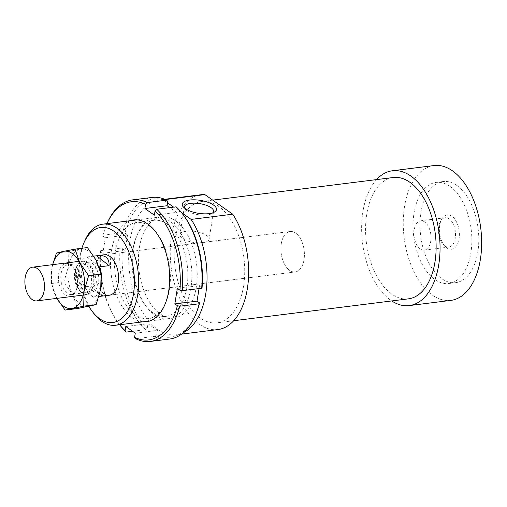 <?xml version="1.0" encoding="UTF-8"?>
<svg xmlns="http://www.w3.org/2000/svg" width="507" height="507" viewBox="0 0 507 507"><rect width="100%" height="100%" fill="white"/><g stroke="black" fill="none" stroke-linecap="round" stroke-linejoin="round"><path stroke-width="0.38" stroke-dasharray="2.54 1.9" d="M76.956 271.144A14.944 8.492 -97.1 0 0 78.781 286.011A14.944 8.492 -97.1 0 0 87.02 292.539A14.944 8.492 -97.1 0 0 93.592 276.657A14.944 8.492 -97.1 0 0 83.306 262.88A14.944 8.492 -97.1 0 0 76.956 271.144M75.835 270.244A16.985 9.646 -97.1 0 0 77.913 287.139A16.985 9.646 -97.1 0 0 87.274 294.567A16.985 9.646 -97.1 0 0 94.739 276.511A16.985 9.646 -97.1 0 0 83.053 260.858A16.985 9.646 -97.1 0 0 75.835 270.244M281.461 242.771A20.381 11.579 -97.1 0 0 283.952 263.044A20.381 11.579 -97.1 0 0 295.188 271.948A20.381 11.579 -97.1 0 0 304.143 250.287A20.381 11.579 -97.1 0 0 290.124 231.503A20.381 11.579 -97.1 0 0 281.461 242.771M81.95 270.516A14.944 8.492 -97.1 0 0 83.775 285.384A14.944 8.492 -97.1 0 0 92.014 291.918A14.944 8.492 -97.1 0 0 98.586 276.03A14.944 8.492 -97.1 0 0 88.3 262.258A14.944 8.492 -97.1 0 0 81.95 270.516M98.966 266.574L86.976 256.979A20.381 11.579 -97.1 0 0 78.965 268.127A20.381 11.579 -97.1 0 0 80.962 287.292L93.339 297.197A20.381 11.579 -97.1 0 0 100.887 288.014M93.339 297.197L99.023 296.481M103.048 295.98L90.671 286.075L80.962 287.292M102.699 296.025C100.925 295.518 96.919 292.203 90.671 286.075M86.976 256.979L93.801 256.124M218.492 206.254A61.144 34.73 -97.1 0 0 201.837 201.482A61.144 34.73 -97.1 0 0 174.972 266.467A61.144 34.73 -97.1 0 0 217.034 322.82A61.144 34.73 -97.1 0 0 244.723 272.272A61.144 34.73 -97.1 0 0 218.492 206.254M200.994 194.739A67.938 38.589 -97.1 0 0 171.144 266.942A67.938 38.589 -97.1 0 0 217.877 329.563M393.242 177.513A61.144 34.73 -97.1 0 0 366.377 242.498A61.144 34.73 -97.1 0 0 408.433 298.851M376.549 179.598A67.938 38.589 -97.1 0 0 362.543 242.973A67.938 38.589 -97.1 0 0 391.746 300.943M449.988 186.392A50.954 28.943 -97.1 0 0 436.115 182.412A50.954 28.943 -97.1 0 0 413.725 236.566A50.954 28.943 -97.1 0 0 448.777 283.527A50.954 28.943 -97.1 0 0 471.852 241.402A50.954 28.943 -97.1 0 0 449.988 186.392M434.005 165.561A67.938 38.589 -97.1 0 0 404.155 237.764A67.938 38.589 -97.1 0 0 450.888 300.378M446.819 247.936A17.327 9.842 -97.1 0 0 458.556 241.193A17.327 9.842 -97.1 0 0 454.69 218.986A17.327 9.842 -97.1 0 0 441.8 219.081A17.327 9.842 -97.1 0 0 445.247 246.586A17.327 9.842 -97.1 0 0 446.819 247.936M456.927 185.524A50.954 28.943 -97.1 0 0 443.048 181.544A50.954 28.943 -97.1 0 0 420.664 235.698A50.954 28.943 -97.1 0 0 455.711 282.659A50.954 28.943 -97.1 0 0 478.785 240.533A50.954 28.943 -97.1 0 0 456.927 185.524M295.67 233.1A20.381 11.579 -97.1 0 0 290.124 231.503A20.381 11.579 -97.1 0 0 281.17 253.164A20.381 11.579 -97.1 0 0 295.188 271.948A20.381 11.579 -97.1 0 0 304.415 255.103A20.381 11.579 -97.1 0 0 295.67 233.1M175.371 220.779A50.954 28.943 -97.1 0 0 161.499 216.8A50.954 28.943 -97.1 0 0 139.108 270.953A50.954 28.943 -97.1 0 0 174.161 317.921A50.954 28.943 -97.1 0 0 197.229 275.795A50.954 28.943 -97.1 0 0 175.371 220.779M181.55 212.674L173.654 207.122M167.564 202.838L163.254 199.809A67.938 38.589 -97.1 0 0 159.388 199.948A67.938 38.589 -97.1 0 0 129.538 272.158A67.938 38.589 -97.1 0 0 176.271 334.772A67.938 38.589 -97.1 0 0 183.483 332.586M163.254 199.809L165.339 199.549M186.253 231.148A14.779 5.577 9.2 0 0 179.909 234.583A14.779 5.577 9.2 0 0 193.604 242.447A14.779 5.577 9.2 0 0 209.08 239.31A14.779 5.577 9.2 0 0 201.71 233.036A14.779 5.577 9.2 0 0 186.253 231.148M104.271 254.78L290.124 231.503L104.271 254.78A20.381 11.579 -97.1 0 0 95.316 276.442A20.381 11.579 -97.1 0 0 109.335 295.226L295.188 271.948L109.335 295.226M88.839 306.329A47.892 27.207 82.9 0 1 81.912 248.259M84.897 240.591A50.954 28.943 -97.1 0 0 94.055 313.757M420.284 248.975A14.779 8.391 82.9 0 1 413.946 233.024A14.779 8.391 82.9 0 1 420.639 220.811A14.779 8.391 82.9 0 1 430.716 241.269A14.779 8.391 82.9 0 1 424.308 250.135A14.779 8.391 82.9 0 1 420.284 248.975M444.797 245.908A14.779 8.391 82.9 0 1 443.46 244.754A14.779 8.391 82.9 0 1 440.52 221.299A14.779 8.391 82.9 0 1 445.152 217.737A14.779 8.391 82.9 0 1 455.318 231.357A14.779 8.391 82.9 0 1 448.822 247.061A14.779 8.391 82.9 0 1 444.797 245.908M184.599 208.13A14.779 5.577 9.2 0 0 185.315 209.239A14.779 5.577 9.2 0 0 198.104 214.657A14.779 5.577 9.2 0 0 211.951 213.555A14.779 5.577 9.2 0 0 212.984 212.725M143.101 321.806A51.289 29.14 82.9 0 1 111.179 274.452A51.289 29.14 82.9 0 1 130.438 220.691M107.313 222.922A71.335 40.522 -97.1 0 0 103.219 235.109A13563.467 5119.014 9.2 0 0 102.788 235.958A69.636 39.559 82.9 0 1 106.736 224.227A69.636 39.559 82.9 0 1 107.002 223.625L106.736 224.227M102.788 235.958L105.342 237.751L102.826 253.278L100.272 251.485A13563.467 5119.014 -170.8 0 1 100.709 250.635L120.127 248.208A13563.467 5119.014 -170.8 0 1 122.466 248.703A69.636 39.559 -97.1 0 0 147.309 327.902A13563.467 9919.689 -54.9 0 1 145.667 329.639A71.335 40.522 82.9 0 1 120.127 248.208M119.259 324.227L119.665 324.74A69.636 39.559 82.9 0 1 119.259 324.227A69.636 39.559 82.9 0 1 100.272 251.485M199.061 288.578L199.543 285.612L202.097 287.406M177.349 288.388L199.543 285.612M125.799 326.502L147.987 323.72L157.462 330.387L156.783 334.569A69.636 39.559 -97.1 0 0 195.632 314.657M135.274 333.162L157.462 330.387M132.593 331.28L145.667 329.639M147.309 327.902L147.987 323.72M105.342 237.751L127.536 234.975L125.02 250.496L122.466 248.703M102.826 253.278L125.02 250.496M167.779 201.545A69.636 39.559 -97.1 0 0 124.982 233.176A13563.467 5119.014 9.2 0 0 122.637 232.681A71.335 40.522 82.9 0 1 152.03 197.445M124.982 233.176L127.536 234.975M103.219 235.109L122.637 232.681M154.382 215.164L176.575 212.389L169.775 207.61M169.756 339.012A71.335 40.522 82.9 0 1 155.142 336.306A13563.467 9919.689 125.1 0 0 156.783 334.569M154.686 314.942A51.289 29.14 -97.1 0 0 189.878 293.242A51.289 29.14 -97.1 0 0 175.98 226.737A51.289 29.14 -97.1 0 0 137.714 233.727A51.289 29.14 -97.1 0 0 146.935 307.381A51.289 29.14 -97.1 0 0 154.686 314.942M183.109 214.664A69.636 39.559 -97.1 0 0 177.254 208.206L176.575 212.389M177.254 208.206A13563.467 9919.689 125.1 0 0 176.119 206.818M100.709 250.635A71.335 40.522 -97.1 0 0 120.14 325.355M135.73 338.739L155.142 336.306M149.616 226.287A48.406 27.498 -97.1 0 0 136.434 222.51A48.406 27.498 -97.1 0 0 114.512 262.525A48.406 27.498 -97.1 0 0 135.28 314.79A48.406 27.498 -97.1 0 0 148.462 318.567A48.406 27.498 -97.1 0 0 165.631 302.933A48.406 27.498 -97.1 0 0 156.929 233.423A48.406 27.498 -97.1 0 0 149.616 226.287M152.759 312.597A48.406 27.498 82.9 0 1 145.446 305.461A48.406 27.498 82.9 0 1 136.738 235.951A48.406 27.498 82.9 0 1 153.906 220.317A48.406 27.498 82.9 0 1 187.203 264.933A48.406 27.498 82.9 0 1 165.935 316.381A48.406 27.498 82.9 0 1 152.759 312.597M82.159 292.919A16.56 9.405 -97.1 0 0 93.377 286.474A16.56 9.405 -97.1 0 0 89.688 265.243A16.56 9.405 -97.1 0 0 77.362 265.338A16.56 9.405 -97.1 0 0 80.657 291.626A16.56 9.405 -97.1 0 0 82.159 292.919M51.499 283.514L51.86 268.539A28.874 16.401 -97.1 0 0 56.214 297.058A28.874 16.401 -97.1 0 0 56.917 298.363L51.499 283.514L63.926 281.955L72.856 294.973A28.874 16.401 82.9 0 1 68.502 266.454A28.874 16.401 82.9 0 1 80.258 249.26A28.874 16.401 82.9 0 1 96.368 260.585A28.874 16.401 82.9 0 1 100.716 289.11A28.874 16.401 82.9 0 1 88.959 306.304A28.874 16.401 82.9 0 1 72.856 294.973L77.571 308.522M87.438 247.568L68.863 251.478L68.502 266.454L63.926 281.955M56.435 253.037L68.863 251.478M52.696 264.66A28.874 16.401 -97.1 0 0 51.86 268.539L52.627 264.667M65.517 295.004A16.56 9.405 -97.1 0 0 75.898 290.948A16.56 9.405 -97.1 0 0 72.919 267.17A16.56 9.405 -97.1 0 0 59.173 271.283A16.56 9.405 -97.1 0 0 65.517 295.004M67.152 293.274A14.861 8.442 82.9 0 1 60.777 277.234A14.861 8.442 82.9 0 1 67.507 264.946A14.861 8.442 82.9 0 1 73.8 268.298A14.861 8.442 82.9 0 1 76.475 289.636A14.861 8.442 82.9 0 1 71.202 294.44A14.861 8.442 82.9 0 1 67.152 293.274M80.816 291.569A14.861 8.442 82.9 0 1 79.466 290.41A14.861 8.442 82.9 0 1 76.513 266.815A14.861 8.442 82.9 0 1 81.171 263.234A14.861 8.442 82.9 0 1 91.393 276.93A14.861 8.442 82.9 0 1 84.859 292.729A14.861 8.442 82.9 0 1 80.816 291.569M88.3 262.258L83.306 262.88M92.014 291.918L87.02 292.539M83.053 260.858L79.016 261.365M87.274 294.567L83.237 295.068M161.499 216.8L137.08 219.861M174.161 317.921L149.742 320.975M443.46 244.754L445.247 246.586M440.52 221.299L441.8 219.081M445.152 217.737L420.639 220.811M448.822 247.061L424.308 250.135M211.951 213.555L214.562 211.983M185.315 209.239L183.331 206.926M184.409 206.793L179.909 234.583M213.586 211.514L209.08 239.31M443.048 181.544L436.115 182.412M455.711 282.659L448.777 283.527M212.712 200.119L201.837 201.482M233.727 320.728L217.034 322.82M164.712 199.283L159.388 199.948M181.595 334.107L176.271 334.772M156.929 233.423L155.434 231.509M165.631 302.933L164.655 305.163M145.446 305.461L146.935 307.381M136.738 235.951L137.714 233.727M153.906 220.317L136.434 222.51M165.935 316.381L148.462 318.567M73.8 268.298L72.919 267.17M76.475 289.636L75.898 290.948M81.171 263.234L67.507 264.946M84.859 292.729L71.202 294.44M79.466 290.41L80.657 291.626M76.513 266.815L77.362 265.338"/><path stroke-width="0.76" d="M25.35 276.569A16.985 9.646 -97.1 0 0 27.429 293.464A16.985 9.646 -97.1 0 0 36.789 300.885A16.985 9.646 -97.1 0 0 44.255 282.836A16.985 9.646 -97.1 0 0 32.568 267.183A16.985 9.646 -97.1 0 0 25.35 276.569M100.887 288.014A20.381 11.579 -97.1 0 0 99.353 266.885L98.966 266.574M99.023 296.481L102.699 296.025M93.801 256.124L96.685 255.762L109.062 265.668L99.353 266.885M96.685 255.762L97.838 255.585C105.69 254.945 109.436 258.304 109.062 265.668M165.339 199.549L204.86 194.599L232.719 214.188L191.114 219.398L181.55 212.674M204.86 194.599A67.938 38.589 -97.1 0 0 200.994 194.739L164.712 199.283M181.595 334.107L217.877 329.563A67.938 38.589 -97.1 0 0 247.79 285.663A67.938 38.589 -97.1 0 0 232.719 214.188M233.727 320.728L408.433 298.851A61.144 34.73 -97.1 0 0 436.121 248.303A61.144 34.73 -97.1 0 0 409.89 182.286A61.144 34.73 -97.1 0 0 393.242 177.513L212.712 200.119M391.746 300.943A67.938 38.589 -97.1 0 0 409.282 305.588A67.938 38.589 -97.1 0 0 440.044 249.425A67.938 38.589 -97.1 0 0 410.898 176.075A67.938 38.589 -97.1 0 0 392.399 170.77A67.938 38.589 -97.1 0 0 376.549 179.598M409.282 305.588L450.888 300.378A67.938 38.589 -97.1 0 0 481.65 244.216A67.938 38.589 -97.1 0 0 452.504 170.865A67.938 38.589 -97.1 0 0 434.005 165.561L392.399 170.77M173.654 207.122L167.564 202.838M183.483 332.586A67.938 38.589 -97.1 0 0 206.793 284.636A67.938 38.589 -97.1 0 0 191.114 219.398M189.713 200.031A17.327 6.54 -170.8 0 1 210.754 203.453A17.327 6.54 -170.8 0 1 214.562 211.983A17.327 6.54 -170.8 0 1 198.332 213.276A17.327 6.54 -170.8 0 1 183.331 206.926A17.327 6.54 -170.8 0 1 189.713 200.031M102.902 296.031L109.335 295.226A20.381 11.579 -97.1 0 0 118.562 278.375A20.381 11.579 -97.1 0 0 109.823 256.371A20.381 11.579 -97.1 0 0 104.271 254.78L97.838 255.585M81.912 248.259A47.892 27.207 82.9 0 1 83.864 242.948A47.892 27.207 82.9 0 1 119.595 236.42A47.892 27.207 82.9 0 1 132.574 298.522A47.892 27.207 82.9 0 1 99.708 318.783A47.892 27.207 82.9 0 1 92.477 311.723A47.892 27.207 82.9 0 1 88.839 306.329M92.477 311.723L94.055 313.757A50.954 28.943 -97.1 0 0 101.755 321.267A50.954 28.943 -97.1 0 0 115.628 325.247A50.954 28.943 -97.1 0 0 138.703 283.121A50.954 28.943 -97.1 0 0 116.844 228.112A50.954 28.943 -97.1 0 0 102.965 224.132A50.954 28.943 -97.1 0 0 84.897 240.591L83.864 242.948M212.984 212.725A14.779 5.577 9.2 0 0 213.586 211.514A14.779 5.577 9.2 0 0 206.21 205.246A14.779 5.577 9.2 0 0 190.752 203.358A14.779 5.577 9.2 0 0 184.409 206.793A14.779 5.577 9.2 0 0 184.599 208.13M130.438 220.691A51.289 29.14 82.9 0 1 147.683 223.948A51.289 29.14 82.9 0 1 155.434 231.509A51.289 29.14 82.9 0 1 164.655 305.163A51.289 29.14 82.9 0 1 143.101 321.806M182.247 290.682A71.335 40.522 -97.1 0 0 156.701 209.245A13563.467 9919.689 125.1 0 0 155.06 210.982A69.636 39.559 82.9 0 1 179.903 290.188A13563.467 5119.014 9.2 0 0 182.247 290.682L201.666 288.249A13563.467 5119.014 9.2 0 0 202.097 287.406A69.636 39.559 -97.1 0 0 183.109 214.664L182.235 213.536A71.335 40.522 82.9 0 1 201.666 288.249M155.06 210.982L154.382 215.164L144.907 208.504L145.585 204.321A13563.467 9919.689 -54.9 0 1 147.226 202.585A71.335 40.522 -97.1 0 0 132.612 199.878A71.335 40.522 -97.1 0 0 107.313 222.922L107.002 223.625A69.636 39.559 82.9 0 1 145.585 204.321M125.121 330.684A69.636 39.559 82.9 0 1 119.665 324.74L120.14 325.355A71.335 40.522 -97.1 0 0 126.249 332.072A13563.467 9919.689 -54.9 0 1 125.121 330.684L125.799 326.502L135.274 333.162L134.596 337.345A13563.467 9919.689 125.1 0 0 135.73 338.739A71.335 40.522 -97.1 0 0 150.338 341.439A71.335 40.522 -97.1 0 0 179.732 306.209A13563.467 5119.014 -170.8 0 1 177.387 305.708A69.636 39.559 82.9 0 1 134.596 337.345M177.387 305.708L174.839 303.915L177.349 288.388L179.903 290.188M174.839 303.915L197.027 301.139L199.061 288.578M126.249 332.072L132.593 331.28M169.775 207.61L167.101 205.728L167.779 201.545A13563.467 9919.689 -54.9 0 0 166.645 200.151A71.335 40.522 82.9 0 0 152.03 197.445L132.612 199.878M144.907 208.504L167.101 205.728M147.226 202.585L166.645 200.151M179.732 306.209L199.15 303.775A71.335 40.522 82.9 0 1 195.062 315.969A71.335 40.522 82.9 0 1 169.756 339.012L150.338 341.439M195.062 315.969L195.632 314.657A69.636 39.559 -97.1 0 0 199.581 302.933A13563.467 5119.014 -170.8 0 1 199.15 303.775M199.581 302.933L197.027 301.139M156.701 209.245L176.119 206.818A71.335 40.522 82.9 0 1 182.235 213.536M88.649 275.688L84.073 291.195L83.712 306.165L96.146 304.612L100.716 289.11L101.083 274.135L96.368 260.585L87.438 247.568L75.011 249.127L79.726 262.67L88.649 275.688L101.083 274.135M83.712 306.165L65.137 310.081L77.571 308.522L96.146 304.612M65.137 310.081L56.904 298.37A28.874 16.401 -97.1 0 0 72.317 308.389A28.874 16.401 -97.1 0 0 84.073 291.195A28.874 16.401 -97.1 0 0 79.726 262.67A28.874 16.401 -97.1 0 0 63.616 251.345L75.011 249.127M52.627 264.667L56.435 253.037L63.616 251.345A28.874 16.401 -97.1 0 0 52.696 264.66M79.016 261.365L32.568 267.183M83.237 295.068L36.789 300.885M137.08 219.861L102.965 224.132M149.742 320.975L115.628 325.247"/></g></svg>
